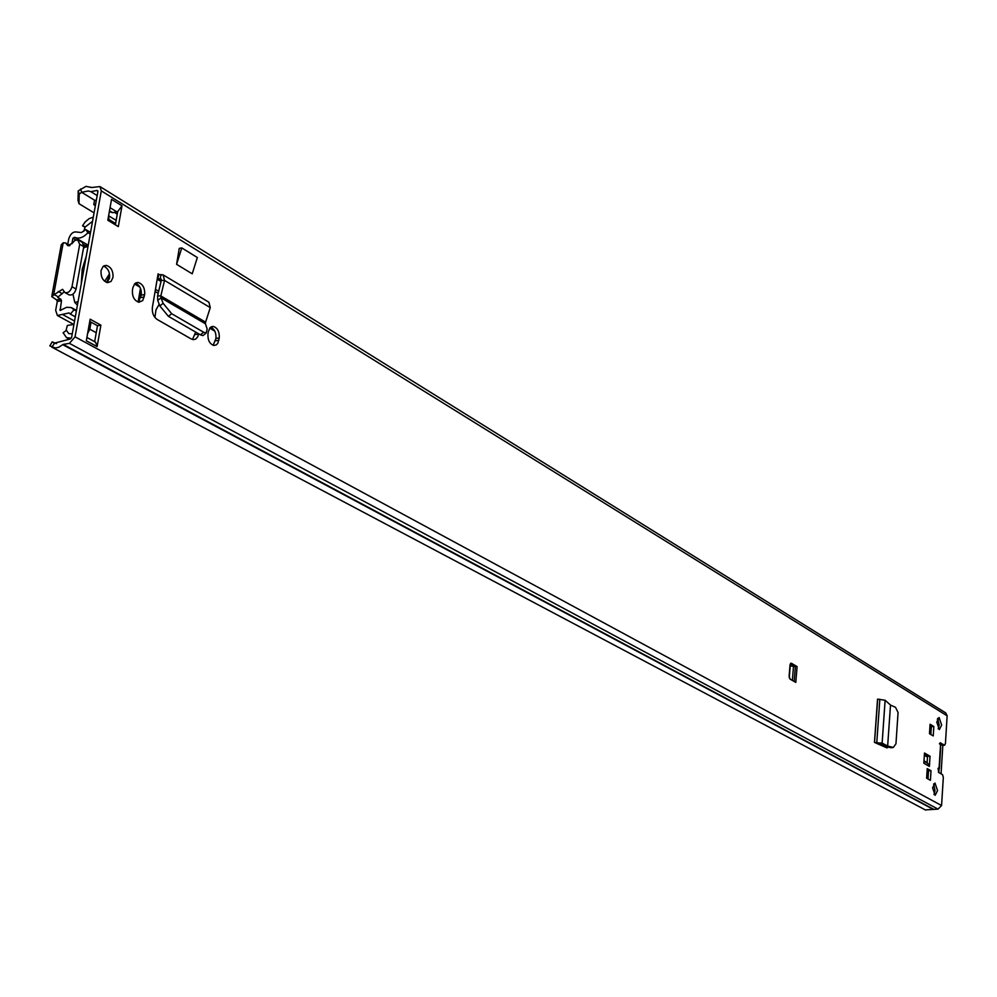 <?xml version="1.0" encoding="UTF-8"?>
<svg xmlns="http://www.w3.org/2000/svg" width="997" height="997" viewBox="0 0 997 997"><rect width="100%" height="100%" fill="white"/><g stroke="black" fill="none" stroke-linecap="round" stroke-linejoin="round"><path stroke-width="1.5" d="M887.654 746.03L893.287 747.476L895.954 743.824L898.073 712.531L895.518 707.322L890.495 705.091L887.654 746.08L885.087 746.167L879.441 743.139L874.469 742.416L877.534 699.121L885.124 700.268L890.495 705.041M892.764 747.401L891.555 747.675M886.757 746.105L885.087 746.167M890.583 747.65L885.286 746.242M887.654 746.08L882.133 743.101L879.441 743.139M885.124 700.268L882.133 743.101L875.441 742.802M208.336 331.59L210.105 327.664L213.271 326.43C217.558 327.876 219.552 331.714 219.265 337.933L217.807 343.329L216.299 344.9L213.931 345.461C209.657 344.027 207.663 340.189 207.962 333.945L208.336 331.59M132.863 287.697L134.769 283.696L138.147 282.463C142.82 284.02 145.001 288.046 144.665 294.564L142.745 300.571L138.957 302.241C134.283 300.695 132.115 296.657 132.439 290.139L132.863 287.697M930.039 756.225L929.391 766.394L923.833 763.241L924.493 753.022L930.039 756.225L927.534 756.299L927.11 763.041M940.682 747.787L940.159 742.715L944.57 745.245L945.43 743.538L947.138 715.809L945.729 712.917L99.962 186.564L91.649 187.523L85.979 186.364L78.227 190.888L79.187 194.191L78.975 203.675L78.015 200.385L78.227 190.888M56.468 343.666L52.193 341.871L49.85 345.909L55.645 348.015L58.786 347.218L63.21 344.376L69.416 343.379L75.049 336.836L101.308 190.888L99.962 186.564M925.266 809.888L938.04 809.128L941.579 805.539L943.324 777.386L942.564 774.681L938.489 772.363L938.588 767.914L939.386 768.45L938.152 769.858M937.541 790.546L935.149 795.319L932.606 787.829L934.999 783.069L937.541 790.546M941.642 725.018L939.336 729.605L936.769 722.052L939.074 717.479L941.642 725.018M926.624 778.183L927.235 768.625L931.024 770.768L930.413 780.29L926.624 778.183M933.242 735.936L929.478 733.692L930.089 724.246L933.84 726.514L933.242 735.936M791.381 663.242L797.089 666.594L795.805 682.409L790.073 679.119L789.126 676.016L790.023 665.011L791.381 663.242L790.708 663.279M100.896 325.159L97.108 346.607L86.315 340.762L90.154 319.202L100.896 325.159L97.482 325.72L94.653 341.672M107.813 220.225L111.539 199.35L121.995 205.831L118.319 226.618L107.813 220.225M112.973 277.478L111.053 281.428L107.651 282.65C102.903 281.092 100.709 277.066 101.046 270.548L102.965 266.61L106.355 265.401C111.103 266.959 113.309 270.985 112.973 277.478M161.178 280.88L157.239 278.911L152.391 307.35C151.893 312.746 153.488 316.784 157.165 319.451L191.262 338.98L193.742 339.653L195.786 339.017L197.755 336.749L198.652 333.796M157.239 278.911L158.099 273.863L159.445 274.674M181.778 247.917L197.344 257.525L192.209 273.814L176.581 264.317L179.261 248.378L181.778 247.917L176.581 264.317M875.74 742.977L886.969 747.9L888.501 747.089M103.551 266.124C107.963 268.056 109.969 272.044 109.558 278.088L107.04 282.537M937.728 718.351L939.162 725.118L938.202 728.807M933.641 783.916L935.036 790.596L934.002 794.509M797.089 666.594L793.824 666.407L790.147 664.251M924.406 754.492L927.534 756.299M929.989 725.779L931.348 726.601L930.837 734.502M927.148 770.058L928.519 770.831L927.995 778.944M942.364 745.245L944.396 745.183M939.398 743.762L941.916 745.258M52.193 341.871L54.349 343.192L70.201 339.03L71.61 337.397L97.905 191.586L97.033 190.427L90.901 191.686L88.297 191L81.617 192.271L79.187 194.191M121.995 205.831L117.708 211.588L115.365 224.811M89.755 321.458L97.482 325.72M135.393 283.173C139.717 285.13 141.686 289.118 141.287 295.137L138.309 302.128M210.728 327.128C214.567 329.06 216.312 332.848 215.938 338.457L213.146 345.298M195.674 332.076L192.508 339.503M886.433 746.541L885.984 747.476M94.067 212.847L78.975 203.675M931.024 770.768L928.519 770.831M933.84 726.514L931.348 726.601M923.97 761.259L927.933 763.515L929.391 766.394M793.824 666.407L790.235 665.934L789.263 677.748M94.615 341.896L95.6 342.195L97.108 346.607M117.708 211.588L112.636 212.685L109.334 211.725M95.625 204.235L93.768 204.609L95.376 205.594M96.373 200.098L94.516 200.472L93.768 204.609M205.606 322.156L205.444 323.801L161.003 297.804L160.829 295.935L205.606 322.156L210.267 307.599L208.921 302.241L163.097 274.873L164.542 280.406L161.29 280.406L157.576 295.922L157.738 300.446L159.844 305.929L168.418 316.336L200.559 334.905L202.989 335.603L204.198 334.643M157.738 300.446L161.003 297.804L163.109 303.3L171.696 313.719L203.799 332.325L206.217 333.035L207.152 328.96L205.444 323.801M210.267 307.599L164.542 280.406L160.829 295.935L157.576 295.922M158.099 273.863L158.373 274.686L163.097 274.873M158.722 274.748L157.85 278.898L160.816 278.749L161.29 280.406M877.684 699.296L874.531 742.329M927.135 762.605L923.995 760.811M924.344 755.29L927.484 757.084M876.949 743.5L876.002 742.964M930.637 734.39L931.111 727.05L929.952 726.352M927.796 778.831L928.294 771.055L927.123 770.394M938.813 772.55L939.037 768.961M939.074 768.151L940.57 744.46M937.342 719.136L938.177 719.111M930.051 726.414L930.974 726.377M942.85 745.233L941.068 773.834M64.132 291.872L58.275 296.882L54.187 294.614L51.732 296.62L56.667 299.947L60.867 299.212L61.49 300.72L60.156 310.428L66.687 307.275L71.211 307.562L74.027 309.755L70.376 314.105L75.311 316.822M90.241 234.096L87.948 232.725L85.692 229.534L81.492 232.538L77.205 232.114C73.367 231.229 70.538 233.522 68.718 239.006L67.771 244.215M61.49 300.72L57.29 301.455L55.67 310.291L57.377 315.501L69.042 312.933L70.376 314.105M57.29 301.455L56.667 299.947M58.275 296.882L57.739 297.48L60.867 299.212M87.948 232.725C83.237 237.685 78.825 239.205 74.7 237.286L72.906 238.196L71.871 243.841M76.358 311.052L74.027 309.755M90.54 232.426L85.692 229.534M53.676 294.701L63.222 242.794L61.253 244.813L51.944 295.411M54.187 294.614L62.574 289.317L64.93 292.57C68.157 293.268 70.513 291.323 72.008 286.737L79.723 244.277L77.592 239.791L74.738 240.539L72.22 243.293L67.721 245.636L65.64 242.969L63.222 242.794M69.989 245.536L65.64 242.969M64.93 292.57L69.005 294.85C72.233 295.561 74.588 293.617 76.084 289.03L83.748 246.645L82.415 242.458L78.389 240.09M159.196 304.247L155.956 309.905L154.921 317.47M211.414 326.729L213.271 326.43M209.682 328.163L214.829 331.166M141.1 290.339L139.219 301.306M109.072 220.985L108.586 215.925M87.586 333.621L89.792 329.184L91.051 322.168M84.969 227.204L82.552 225.771L85.094 222.057L89.069 218.655L93.294 217.147M92.547 221.309L85.219 226.992L82.552 225.771M72.245 333.821L68.718 333.621L66.487 330.381L63.123 332.749L66.537 337.684L71.31 338.157M109.496 273.839L104.71 281.328M88.01 246.421L84.695 247.268L83.399 248.577M81.256 283.896L82.215 269.215L86.228 256.354M72.968 294.14L74.738 302.34L77.255 305.032M83.848 245.835L88.272 245M83.773 231.316L85.119 226.942M90.702 231.528L89.443 231.778M65.976 330.73L67.322 325.483L73.952 324.386M106.554 282.4L109.707 275.484M134.508 283.971L139.879 287.111M879.84 699.246L876.812 742.242L877.883 742.927M947.138 715.809L101.308 190.888M941.579 805.539L75.049 336.836M54.561 343.304L51.744 347.093M94.865 200.397L81.617 192.271L80.645 188.969M933.167 809.327L62.686 344.65M933.528 809.203L63.21 344.376M938.04 809.128L69.416 343.379M117.26 214.156L114.331 212.349M97.195 195.574L90.901 191.686M97.893 190.963L97.033 190.427M939.324 768.675L937.953 768.513M795.394 666.32L794.16 681.474M792.353 680.428L793.5 666.42M109.508 210.766L112.636 212.685M110.056 207.675L116.848 211.85M144.665 294.564L141.287 295.137M144.253 296.981L140.864 297.567M219.265 337.933L215.938 338.457M218.879 340.289L215.551 340.8M198.615 334.032L195.275 334.568M203.662 332.25L200.434 334.818M171.696 313.719L168.418 316.336M163.109 303.3L159.844 305.929M161.103 274.487L160.218 278.637L161.227 279.235M61.041 310.204L59.87 309.569M85.381 245.549L83.785 244.601M75.897 239.965L72.906 238.196M74.551 321.071L62.387 314.391M69.117 245.835L66.836 244.502M83.748 246.645L79.723 244.277M76.084 289.03L72.008 286.737M62.313 293.729L58.237 291.448M158.199 293.305L155.096 291.485M158.697 291.249L155.457 289.342M115.59 223.54L109.309 219.701M96.235 332.724L89.792 329.184M87.973 246.645L84.695 247.268M74.738 302.34L78.028 301.767M138.097 302.066L140.465 288.332M140.477 288.37L138.122 302.079M893.287 747.476L891.106 747.725M106.355 265.401L104.049 265.825M91.412 187.523L90.69 187.075M925.602 810.062L52.156 347.33M939.386 768.45L940.694 747.638M942.09 745.32L944.57 745.245M86.901 337.46L95.6 342.195M138.147 282.463L135.941 282.849M161.028 281.49L157.19 279.21M206.217 333.035L202.989 335.603M73.703 324.424L57.377 315.501M87.898 245.075L74.7 237.286M76.47 310.428L71.871 307.874M116.151 220.387L108.611 215.776M69.304 339.179L66.537 337.684M138.421 302.041L140.689 288.906"/></g></svg>
